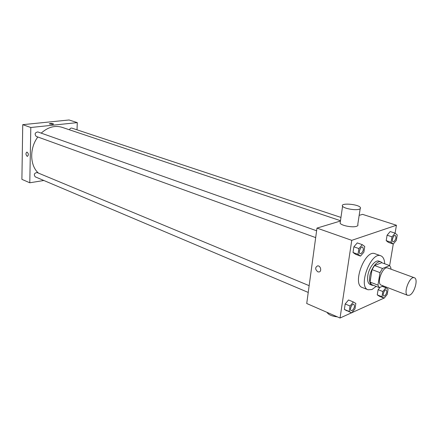 <?xml version="1.0" encoding="UTF-8"?>
<svg xmlns="http://www.w3.org/2000/svg" width="438" height="438" viewBox="0 0 438 438"><rect width="100%" height="100%" fill="white"/><g stroke="black" fill="none" stroke-linecap="round" stroke-linejoin="round"><path stroke-width="0.66" d="M409.585 295.196L407.767 295.365C402.768 293.969 409.705 275.524 414.381 277.763C418.509 278.809 414.507 293.279 409.585 295.196M407.767 295.365L381.246 285.138C376.078 283.66 382.828 265.691 387.696 267.985L414.381 277.763M390.833 269.135L390.997 268.144L389.672 265.592L382.511 268.478L380.014 272.617L377.956 285.133L379.346 287.613L383.272 285.915M380.014 272.617L372.043 269.638L370.039 282.067L377.956 285.133M370.039 282.067L371.457 284.547L379.346 287.613M372.043 269.638L374.534 265.532L382.511 268.478M389.672 265.592L381.739 262.712L374.534 265.532M382.275 262.904L380.907 261.869C377.277 260.199 370.909 268.434 369.787 276.378C369.141 281.207 369.913 284.174 372.114 285.269L373.691 285.412M372.114 285.269L370.159 284.508C367.958 283.413 367.175 280.451 367.821 275.628C368.933 267.695 375.3 259.482 378.941 261.157L380.907 261.869M376.165 286.375L371.939 289.534L368.057 289.775C357.649 286.77 371.019 251.215 380.83 255.808C383.201 256.788 384.487 259.444 384.69 263.786M368.057 289.775L362.264 287.487C351.785 284.443 365.073 249.102 374.961 253.711L380.83 255.808M362.286 244.667L357.282 242.904L353.888 246.791L353.017 252.507L355.536 254.281L360.507 256.093L363.868 252.184L364.755 246.495L362.286 244.667L358.892 248.576L358.005 254.319L360.507 256.093M395.092 233.164L390.198 231.549L387.093 235.195L386.196 240.632L388.402 242.384L393.264 244.043L396.335 240.38L397.255 234.965L395.092 233.164L391.994 236.832L391.079 242.291L393.264 244.043L389.65 265.581M395.098 233.169L396.428 225.241L351.758 240.336L340.036 318.021L351.539 312.814M351.851 312.677L384.027 298.108M382.259 286.353L385.916 287.766L382.85 291.527L381.98 296.75L384.17 298.163L387.203 294.407L388.079 289.228L385.916 287.766L386.048 286.989M353.378 301.979L348.533 299.975L345.188 303.972L344.361 309.42L351.681 312.88L354.994 308.867L355.842 303.435L353.378 301.979L350.033 305.998L349.19 311.473L351.681 312.88M382.85 291.527L378.109 289.671L380.042 287.312L378.109 289.671L377.249 294.873L379.45 296.291L384.17 298.163M340.435 221.026L316.97 228.105L306.726 303.501L340.036 318.021M316.97 228.105L351.758 240.336M317.796 271.817C315.053 269.392 314.988 267.41 317.605 265.866C320.791 265.488 322.05 271.899 318.809 271.982L317.796 271.817C315.053 269.392 314.988 267.41 317.61 265.866C320.791 265.488 322.05 271.899 318.809 271.982L317.796 271.817M396.428 225.241L362.555 214.352L359.16 215.376M360.173 208.756L357.78 224.442C358.273 225.241 357.846 225.871 356.494 226.326C352.541 227.776 341.344 225.619 340.118 223.194L340.315 221.869M327.093 312.382L327.159 312.546C328.675 314.84 332.075 316.274 337.353 316.855M359.089 209.254C355.125 210.59 343.835 208.499 342.582 206.221C339.724 202.69 358.246 204.015 360.365 207.492C360.868 208.247 360.441 208.833 359.089 209.254M38.424 173.103C29.789 165.526 29.362 148.115 37.838 136.995M41.21 133.136C47.901 127.108 54.843 125.164 62.037 127.31L340.479 220.708M315.678 237.599L36.217 136.41C34.388 134.072 34.914 132.577 37.805 131.926L316.608 230.766M308.226 292.436L35.232 176.848C33.616 174.477 34.23 173.043 37.082 172.545L309.146 285.664M69.461 129.801C69.987 128.476 70.803 127.918 71.914 128.131L340.956 217.423M77.017 129.829L77.285 122.618L30.808 127.502L29.784 182.783L43.838 180.494M77.285 122.618L69.062 119.979L22.738 124.666L30.808 127.502M22.738 124.666L21.9 179.345L29.784 182.783M27.129 156.311C25.672 154.625 25.601 153.201 26.926 152.057C28.623 153.475 28.788 154.915 27.413 156.371L27.129 156.311C25.672 154.625 25.601 153.201 26.926 152.057C28.623 153.475 28.788 154.915 27.413 156.366L27.129 156.311M52.686 124.348L49.28 123.888C50.403 123.33 51.837 123.357 53.589 123.97L52.686 124.348M49.264 123.834C50.567 123.33 52.007 123.379 53.589 123.97L53.6 124.025M383.869 296.033L383.852 296.028C382.029 295.48 384.509 289.08 386.212 289.918L386.223 289.923C387.296 291.817 386.738 293.832 384.553 295.978L383.869 296.033C382.045 295.486 384.52 289.085 386.228 289.929L386.212 289.918M378.109 289.671L377.249 294.873L381.98 296.75M377.249 294.873L379.45 296.291M393.072 241.776L393.072 241.776C391.139 241.3 393.444 234.664 395.268 235.447L395.284 235.452C396.489 237.473 395.952 239.575 393.663 241.754L393.083 241.781C391.156 241.305 393.461 234.669 395.284 235.452M390.198 231.549L387.093 235.195L391.994 236.832M387.093 235.195L386.196 240.632L391.079 242.291M386.196 240.632L388.402 242.384M351.216 310.641L351.216 310.641C349.212 309.978 351.944 303.271 353.822 304.24L353.838 304.246C355.015 306.239 354.419 308.352 352.053 310.591L351.232 310.646C349.228 309.984 351.96 303.277 353.838 304.246M348.533 299.975L345.188 303.972L350.033 305.998M345.188 303.972L344.361 309.42L349.19 311.473M344.361 309.42L346.869 310.832M360.178 253.711L360.178 253.711C358.043 253.126 360.567 246.161 362.593 247.065L362.598 247.07C363.951 249.211 363.376 251.417 360.896 253.695L360.195 253.717C358.06 253.131 360.584 246.167 362.609 247.07L362.593 247.065M357.282 242.904L353.888 246.791L358.892 248.576M353.888 246.791L353.017 252.507L358.005 254.319M353.017 252.507L355.536 254.281M340.118 223.194L342.582 206.221"/></g></svg>
